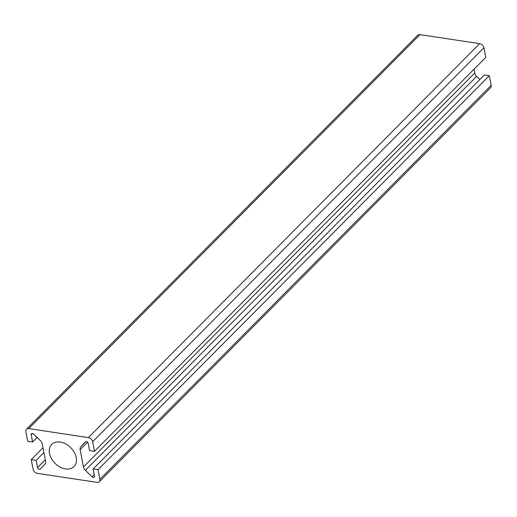 <?xml version="1.0" encoding="UTF-8"?>
<svg xmlns="http://www.w3.org/2000/svg" width="517" height="517" viewBox="0 0 517 517"><rect width="100%" height="100%" fill="white"/><g stroke="black" fill="none" stroke-linecap="round" stroke-linejoin="round"><path stroke-width="0.78" d="M60.282 442.054A15.697 11.096 -135.2 0 0 51.732 444.42A15.697 11.096 -135.2 0 0 51.448 458.637A15.697 11.096 -135.2 0 0 65.459 468.906A15.697 11.096 -135.2 0 0 74.009 466.541A15.697 11.096 -135.2 0 0 74.293 452.323A15.697 11.096 -135.2 0 0 60.282 442.054M40.391 469.035A1.829 1.292 44.8 0 1 40.378 469.055A1.829 1.292 44.8 0 1 39.376 469.333A1.829 1.292 44.8 0 1 37.515 467.53L36.138 460.35L31.233 459.613L33.088 469.236A4.188 2.96 -135.2 0 0 37.34 473.352L97.015 482.361A4.188 2.96 -135.2 0 0 99.296 481.728A4.188 2.96 -135.2 0 0 99.891 479.317L98.036 469.694L93.138 468.958L94.521 476.131A1.829 1.292 44.8 0 1 94.262 477.191A1.829 1.292 44.8 0 1 93.267 477.462A1.829 1.292 44.8 0 1 92.071 476.836L85.37 470.341A5.235 3.697 44.8 0 1 83.463 466.98L80.135 449.693A5.235 3.697 44.8 0 1 80.826 446.727L85.35 441.919A1.829 1.292 44.8 0 1 85.363 441.906A1.829 1.292 44.8 0 1 86.998 441.848A1.829 1.292 44.8 0 1 88.226 443.431L89.603 450.604L94.501 451.347L92.653 441.725A4.188 2.96 -135.2 0 0 88.401 437.608L28.726 428.599A4.188 2.96 -135.2 0 0 26.445 429.226A4.188 2.96 -135.2 0 0 25.85 431.643L27.705 441.266L32.603 442.003L31.22 434.823A1.829 1.292 44.8 0 1 31.479 433.769A1.829 1.292 44.8 0 1 33.67 434.118L40.371 440.62A5.235 3.697 44.8 0 1 42.278 443.98L45.606 461.267A5.235 3.697 44.8 0 1 44.914 464.234L40.391 469.035M94.501 451.347L485.767 57.387L483.912 47.764A4.188 2.96 -135.2 0 0 479.66 43.648L419.985 34.639A4.188 2.96 -135.2 0 0 417.704 35.272L26.445 429.226M479.886 79.54L476.629 76.38A5.235 3.697 44.8 0 1 474.722 73.02L473.992 69.239M99.296 481.728L490.555 87.774A4.188 2.96 -135.2 0 0 491.15 85.357L489.295 75.734L484.397 74.997L93.138 468.958M489.295 75.734L98.036 469.694M43.008 447.761L31.233 459.613M43.919 452.511L36.138 460.35M37.114 437.46L32.603 442.003M419.985 34.639L28.726 428.599M479.66 43.648L88.401 437.608M483.912 47.764L92.653 441.725M85.88 441.634L80.826 446.727M87.535 442.235L80.135 449.693M474.722 73.02L83.463 466.98M476.629 76.38L85.37 470.341M94.236 474.658L92.071 476.836M491.15 85.357L99.891 479.317M45.302 459.691L37.515 467.53M32.532 433.504L31.22 434.823"/></g></svg>
